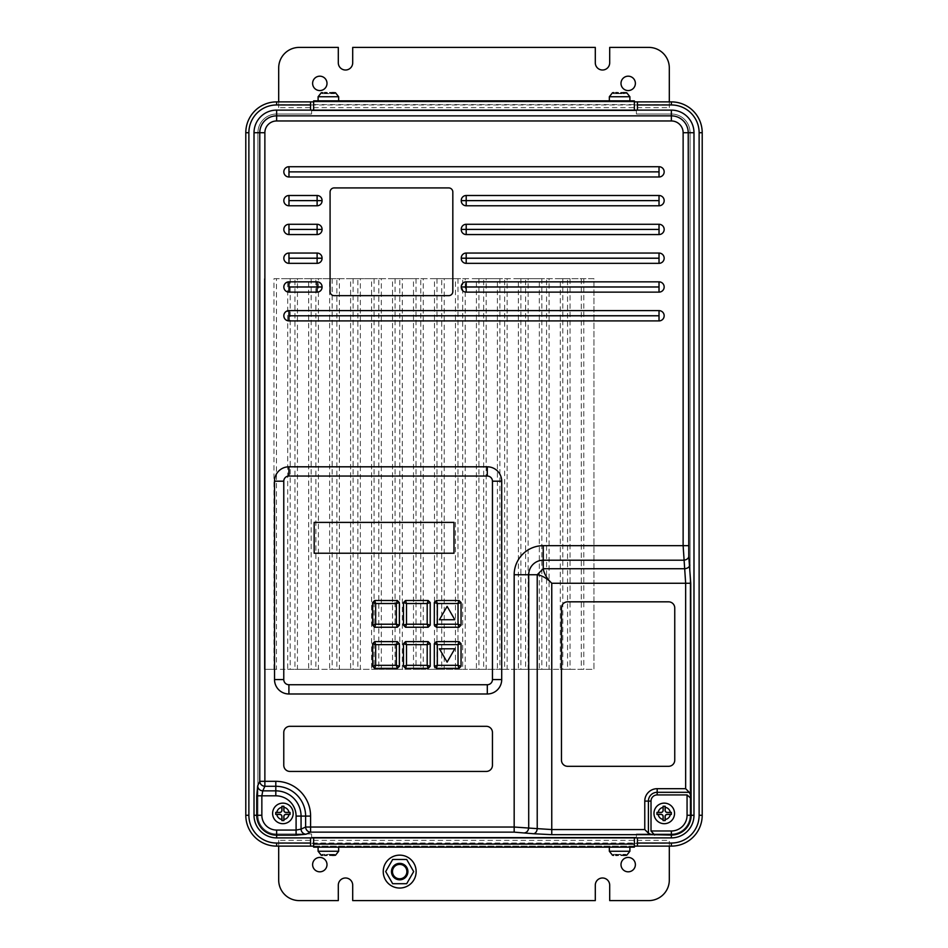<?xml version="1.0" encoding="UTF-8"?>
<svg xmlns="http://www.w3.org/2000/svg" width="948" height="948" viewBox="0 0 948 948"><rect width="100%" height="100%" fill="white"/><g stroke="black" fill="none" stroke-linecap="round" stroke-linejoin="round"><path stroke-width="0.71" stroke-dasharray="4.74 3.56" d="M328.387 847.145L318.101 847.145L328.387 847.145M618.203 855.238L620.122 854.338L621.153 855.369L625.585 855.369L626.675 855.238L625.787 854.338L619.103 854.338L618.072 855.369L613.64 855.369L619.103 854.338L618.072 855.369L619.103 854.338L613.451 854.338L616.01 854.338L616.01 855.369M619.613 847.145L629.899 847.145L619.613 847.145M619.613 100.855L629.899 100.855L619.613 100.855M329.797 92.762L328.897 93.662L322.213 93.662L328.897 93.662L329.928 92.631L328.897 93.662L329.928 92.631L335.45 92.762L334.549 93.662L328.897 93.662L334.549 93.662L335.45 92.762M328.387 100.855L318.101 100.855L328.387 100.855M674.538 813.42A10.274 10.274 0 0 0 664.264 803.134A10.274 10.274 0 0 0 653.978 813.42A10.274 10.274 0 0 0 664.264 823.694A10.274 10.274 0 0 0 674.538 813.42M293.169 813.42A10.274 10.274 0 0 0 282.895 803.134A10.274 10.274 0 0 0 272.609 813.42A10.274 10.274 0 0 0 282.895 823.694A10.274 10.274 0 0 0 293.169 813.42M407.913 871.591A8.224 8.224 0 0 0 399.689 863.367A8.224 8.224 0 0 0 391.465 871.591A8.224 8.224 0 0 0 399.689 879.815A8.224 8.224 0 0 0 407.913 871.591M416.136 871.591A16.448 16.448 0 0 0 399.689 855.143A16.448 16.448 0 0 0 383.241 871.591A16.448 16.448 0 0 0 399.689 888.039A16.448 16.448 0 0 0 416.136 871.591M659.026 310.624A5.143 5.143 0 0 1 664.169 315.767A5.143 5.143 0 0 1 659.026 320.91L288.974 320.91A5.143 5.143 0 0 1 283.831 315.767A5.143 5.143 0 0 1 288.974 310.624L659.026 310.624A5.143 5.143 0 0 1 664.169 315.767M659.026 281.84A5.143 5.143 0 0 1 664.169 286.983A5.143 5.143 0 0 1 659.026 292.126L466.203 292.126A4.93 4.93 0 0 1 461.261 287.185L461.261 286.782A4.93 4.93 0 0 1 466.203 281.84L659.026 281.84A5.143 5.143 0 0 1 664.169 286.983M288.974 292.126A5.143 5.143 0 0 1 283.831 286.983A5.143 5.143 0 0 1 288.974 281.84L317.118 281.84A4.93 4.93 0 0 1 322.059 286.782L322.059 287.185A4.93 4.93 0 0 1 317.118 292.126L288.974 292.126M659.026 253.057A5.143 5.143 0 0 1 664.169 258.2A5.143 5.143 0 0 1 659.026 263.343L466.203 263.343A4.93 4.93 0 0 1 461.261 258.413L461.261 257.998A4.93 4.93 0 0 1 466.203 253.057L659.026 253.057A5.143 5.143 0 0 1 664.169 258.2M288.974 263.343A5.143 5.143 0 0 1 283.831 258.2A5.143 5.143 0 0 1 288.974 253.057L317.118 253.057A4.93 4.93 0 0 1 322.059 257.998L322.059 258.413A4.93 4.93 0 0 1 317.118 263.343L288.974 263.343M659.026 224.285A5.143 5.143 0 0 1 664.169 229.416A5.143 5.143 0 0 1 659.026 234.559L466.203 234.559A4.93 4.93 0 0 1 461.261 229.629L461.261 229.215A4.93 4.93 0 0 1 466.203 224.285L659.026 224.285A5.143 5.143 0 0 1 664.169 229.416M288.974 234.559A5.143 5.143 0 0 1 283.831 229.416A5.143 5.143 0 0 1 288.974 224.285L317.118 224.285A4.93 4.93 0 0 1 322.059 229.215L322.059 229.629A4.93 4.93 0 0 1 317.118 234.559L288.974 234.559M288.974 205.775A5.143 5.143 0 0 1 283.831 200.632A5.143 5.143 0 0 1 288.974 195.501L317.118 195.501A4.93 4.93 0 0 1 322.059 200.431L322.059 200.846A4.93 4.93 0 0 1 317.118 205.775L288.974 205.775M659.026 195.501A5.143 5.143 0 0 1 664.169 200.632A5.143 5.143 0 0 1 659.026 205.775L466.203 205.775A4.93 4.93 0 0 1 461.261 200.846L461.261 200.431A4.93 4.93 0 0 1 466.203 195.501L659.026 195.501M288.974 176.992A5.143 5.143 0 0 1 283.831 171.849A5.143 5.143 0 0 1 288.974 166.718L659.026 166.718A5.143 5.143 0 0 1 664.169 171.849A5.143 5.143 0 0 1 659.026 176.992L288.974 176.992M635.385 864.623A7.193 7.193 0 0 1 628.192 871.816A7.193 7.193 0 0 1 620.999 864.623A7.193 7.193 0 0 1 628.192 857.43A7.193 7.193 0 0 1 635.385 864.623M327.001 864.623A7.193 7.193 0 0 1 319.808 871.816A7.193 7.193 0 0 1 312.615 864.623A7.193 7.193 0 0 1 319.808 857.43A7.193 7.193 0 0 1 327.001 864.623M620.999 83.377A7.193 7.193 0 0 0 628.192 90.57A7.193 7.193 0 0 0 635.385 83.377A7.193 7.193 0 0 0 628.192 76.184A7.193 7.193 0 0 0 620.999 83.377M312.615 83.377A7.193 7.193 0 0 0 319.808 90.57A7.193 7.193 0 0 0 327.001 83.377A7.193 7.193 0 0 0 319.808 76.184A7.193 7.193 0 0 0 312.615 83.377M621.023 92.762L620.122 93.662L621.153 92.631L620.122 93.662L623.215 93.662L619.103 93.662L621.153 92.631L626.675 92.762L625.787 93.662L626.675 92.762M335.45 855.238L334.549 854.338L327.878 854.338L334.549 854.338L335.45 855.238L334.36 855.369L329.928 855.369L328.897 854.338L329.928 855.369L334.36 855.369M273.96 669.312L273.96 278.688L593.958 278.688L593.958 669.312L264.35 669.312L264.35 278.688L264.35 669.312L276.472 669.312L276.472 278.688L287.694 278.688L287.694 669.312L276.472 669.312M290.207 278.688L290.207 669.312L294.935 669.312L294.935 278.688L287.694 278.688M311.169 278.688L311.169 669.312L315.897 669.312L315.897 278.688L308.657 278.688L308.657 669.312L297.447 669.312L297.447 278.688L308.657 278.688M332.144 278.688L332.144 669.312L336.872 669.312L336.872 278.688L329.631 278.688L329.631 669.312L318.409 669.312L318.409 278.688L329.631 278.688M353.118 278.688L353.118 669.312L357.846 669.312L357.846 278.688L350.606 278.688L350.606 669.312L339.384 669.312L339.384 278.688L350.606 278.688M374.081 278.688L374.081 669.312L378.809 669.312L378.809 278.688L371.569 278.688L371.569 669.312L360.359 669.312L360.359 278.688L371.569 278.688M395.055 278.688L395.055 669.312L399.783 669.312L399.783 278.688L392.543 278.688L392.543 669.312L381.321 669.312L381.321 278.688L392.543 278.688M416.03 278.688L416.03 669.312L420.758 669.312L420.758 278.688L413.506 278.688L413.506 669.312L402.296 669.312L402.296 278.688L413.506 278.688M436.992 278.688L436.992 669.312L441.721 669.312L441.721 278.688L434.48 278.688L434.48 669.312L423.27 669.312L423.27 278.688L434.48 278.688M457.967 278.688L457.967 669.312L462.695 669.312L462.695 278.688L455.455 278.688L455.455 669.312L444.233 669.312L444.233 278.688L455.455 278.688M478.93 278.688L478.93 669.312L483.658 669.312L483.658 278.688L476.417 278.688L476.417 669.312L465.207 669.312L465.207 278.688L476.417 278.688M499.904 278.688L499.904 669.312L504.632 669.312L504.632 278.688L497.392 278.688L497.392 669.312L486.182 669.312L486.182 278.688L497.392 278.688M520.879 278.688L520.879 669.312L525.607 669.312L525.607 278.688L518.366 278.688L518.366 669.312L507.144 669.312L507.144 278.688L518.366 278.688M541.841 278.688L541.841 669.312L546.569 669.312L546.569 278.688L539.329 278.688L539.329 669.312L528.119 669.312L528.119 278.688L539.329 278.688M562.816 278.688L562.816 669.312L567.544 669.312L567.544 278.688L560.304 278.688L560.304 669.312L549.082 669.312L549.082 278.688L560.304 278.688M636.416 114.009L671.362 114.009A18.711 18.711 0 0 1 690.073 132.72L690.073 815.28A18.711 18.711 0 0 1 671.362 833.991L636.416 833.991L636.416 837.262L311.584 837.262L311.584 833.991L276.638 833.991A18.711 18.711 0 0 1 257.927 815.28L257.927 132.72A18.711 18.711 0 0 1 276.638 114.009L311.584 114.009L311.584 110.738L636.416 110.738L636.416 114.009L671.362 114.009A18.711 18.711 0 0 1 690.073 132.72L690.073 815.28A18.711 18.711 0 0 1 671.362 833.991L636.416 833.991L636.416 837.262L311.584 837.262L311.584 833.991L276.638 833.991A18.711 18.711 0 0 1 257.927 815.28L257.927 132.72A18.711 18.711 0 0 1 276.638 114.009L311.584 114.009L311.584 110.738L636.416 110.738L636.416 114.009M322.415 855.369L326.847 855.369L324.785 855.369L326.847 855.369L327.878 854.338L326.847 855.369L327.878 854.338L322.213 854.338L321.325 855.238L322.415 855.369L327.878 854.338L326.977 855.238M331.99 855.369L331.99 854.338L331.99 855.369L329.928 855.369L328.897 854.338L329.797 855.238M621.023 855.238L620.122 854.338L621.153 855.369L620.122 854.338L623.215 854.338L623.215 855.369L621.153 855.369L625.585 855.369M313.634 847.145L634.366 847.145L634.366 837.89L313.634 837.89L313.634 847.145M625.585 92.631L623.215 92.631L623.215 93.662L625.787 93.662L623.215 93.662L623.215 92.631M618.203 92.762L619.103 93.662L616.01 93.662L619.103 93.662L618.072 92.631L613.64 92.631L618.072 92.631L619.103 93.662L618.072 92.631L613.451 93.662L612.55 92.762L613.64 92.631M331.99 92.631L331.99 93.662L331.99 92.631L334.36 92.631M324.785 92.631L324.785 93.662L324.785 92.631L326.847 92.631L321.325 92.762L322.213 93.662L321.325 92.762M313.634 100.855L634.366 100.855L634.366 110.11L313.634 110.11L313.634 100.855M314.677 110.11L314.677 110.738L324.643 110.738L314.677 110.738L314.677 110.11L324.643 110.11L314.677 110.11M324.643 110.11L324.643 110.738L324.643 110.11M335.236 110.11L335.236 110.738L345.202 110.738L335.236 110.738L335.236 110.11L345.202 110.11L335.236 110.11M345.202 110.11L345.202 110.738L345.202 110.11M355.796 110.11L365.762 110.11L365.762 110.738L355.796 110.738L365.762 110.738L365.762 110.11L355.796 110.11L355.796 110.738L355.796 110.11M376.356 110.11L386.322 110.11L386.322 110.738L376.356 110.738L386.322 110.738L386.322 110.11L376.356 110.11L376.356 110.738L376.356 110.11M396.916 110.11L406.882 110.11L406.882 110.738L396.916 110.738L406.882 110.738L406.882 110.11L396.916 110.11L396.916 110.738L396.916 110.11M417.476 110.11L427.441 110.11L427.441 110.738L417.476 110.738L427.441 110.738L427.441 110.11L417.476 110.11L417.476 110.738L417.476 110.11M438.035 110.11L448.001 110.11L448.001 110.738L438.035 110.738L448.001 110.738L448.001 110.11L438.035 110.11L438.035 110.738L438.035 110.11M458.583 110.11L468.561 110.11L468.561 110.738L458.583 110.738L468.561 110.738L468.561 110.11L458.583 110.11L458.583 110.738L458.583 110.11M479.143 110.11L489.121 110.11L489.121 110.738L479.143 110.738L489.121 110.738L489.121 110.11L479.143 110.11L479.143 110.738L479.143 110.11M499.703 110.11L509.68 110.11L509.68 110.738L499.703 110.738L509.68 110.738L509.68 110.11L499.703 110.11L499.703 110.738L499.703 110.11M520.262 110.11L530.24 110.11L530.24 110.738L520.262 110.738L530.24 110.738L530.24 110.11L520.262 110.11L520.262 110.738L520.262 110.11M540.822 110.11L550.8 110.11L550.8 110.738L540.822 110.738L550.8 110.738L550.8 110.11L540.822 110.11L540.822 110.738L540.822 110.11M561.382 110.11L571.36 110.11L571.36 110.738L561.382 110.738L571.36 110.738L571.36 110.11L561.382 110.11L561.382 110.738L561.382 110.11M581.942 110.11L591.919 110.11L591.919 110.738L581.942 110.738L591.919 110.738L591.919 110.11L581.942 110.11L581.942 110.738L581.942 110.11M602.501 110.11L612.467 110.11L612.467 110.738L602.501 110.738L612.467 110.738L612.467 110.11L602.501 110.11L602.501 110.738L602.501 110.11M623.061 110.11L633.027 110.11L633.027 110.738L623.061 110.738L633.027 110.738L633.027 110.11L623.061 110.11L623.061 110.738L623.061 110.11M669.312 101.886L669.312 107.634L278.688 107.634L278.688 104.967L671.362 104.967L671.362 101.886L276.638 101.886A30.834 30.834 0 0 0 245.793 132.72L245.793 815.28A30.834 30.834 0 0 0 276.638 846.114L671.362 846.114L671.362 843.033L278.688 843.033L278.688 846.114M313.634 101.886L634.366 101.886M345.202 837.89L335.236 837.89L345.202 837.89L345.202 837.262L345.202 837.89M324.643 837.89L314.677 837.89L324.643 837.89L324.643 837.262L324.643 837.89M310.553 846.114L310.553 837.89L637.447 837.89L637.447 846.114M365.762 837.89L355.796 837.89L365.762 837.89L365.762 837.262L355.796 837.262L355.796 837.89L355.796 837.262L365.762 837.262L365.762 837.89M386.322 837.89L376.356 837.89L386.322 837.89L386.322 837.262L376.356 837.262L376.356 837.89L376.356 837.262L386.322 837.262L386.322 837.89M406.882 837.89L396.916 837.89L406.882 837.89L406.882 837.262L396.916 837.262L396.916 837.89L396.916 837.262L406.882 837.262L406.882 837.89M427.441 837.89L417.476 837.89L427.441 837.89L427.441 837.262L417.476 837.262L417.476 837.89L417.476 837.262L427.441 837.262L427.441 837.89M448.001 837.89L438.035 837.89L448.001 837.89L448.001 837.262L438.035 837.262L438.035 837.89L438.035 837.262L448.001 837.262L448.001 837.89M468.561 837.89L458.583 837.89L468.561 837.89L468.561 837.262L458.583 837.262L458.583 837.89L458.583 837.262L468.561 837.262L468.561 837.89M489.121 837.89L479.143 837.89L489.121 837.89L489.121 837.262L479.143 837.262L479.143 837.89L479.143 837.262L489.121 837.262L489.121 837.89M509.68 837.89L499.703 837.89L509.68 837.89L509.68 837.262L499.703 837.262L499.703 837.89L499.703 837.262L509.68 837.262L509.68 837.89M530.24 837.89L520.262 837.89L530.24 837.89L530.24 837.262L520.262 837.262L520.262 837.89L520.262 837.262L530.24 837.262L530.24 837.89M550.8 837.89L540.822 837.89L550.8 837.89L550.8 837.262L540.822 837.262L540.822 837.89L540.822 837.262L550.8 837.262L550.8 837.89M571.36 837.89L561.382 837.89L571.36 837.89L571.36 837.262L561.382 837.262L561.382 837.89L561.382 837.262L571.36 837.262L571.36 837.89M591.919 837.89L581.942 837.89L591.919 837.89L591.919 837.262L581.942 837.262L581.942 837.89L581.942 837.262L591.919 837.262L591.919 837.89M612.467 837.89L602.501 837.89L612.467 837.89L612.467 837.262L602.501 837.262L602.501 837.89L602.501 837.262L612.467 837.262L612.467 837.89M633.027 837.89L623.061 837.89L633.027 837.89L633.027 837.262L623.061 837.262L623.061 837.89L623.061 837.262L633.027 837.262L633.027 837.89M413.684 871.591L406.68 859.469L392.685 859.469L385.682 871.591L392.685 883.714L406.68 883.714L413.684 871.591M669.312 846.114L669.312 840.366L278.688 840.366L278.688 843.033L276.638 843.033A27.753 27.753 0 0 1 248.874 815.28L248.874 132.72A27.753 27.753 0 0 1 276.638 104.967L278.688 104.967L278.688 101.886M439.41 648.788L447.112 662.131L454.815 648.788L439.41 648.788M447.112 606.388L439.41 619.743L454.815 619.743L447.112 606.388M699.126 815.28L702.207 815.28L702.207 132.72L699.126 132.72L699.126 815.28A27.753 27.753 0 0 1 671.362 843.033M313.634 846.114L634.366 846.114M278.688 840.366L278.688 880.04A20.56 20.56 0 0 0 299.248 900.6L338.306 900.6L338.306 885.183A7.193 7.193 0 0 1 345.51 877.99A7.193 7.193 0 0 1 352.703 885.183L352.703 900.6L595.297 900.6L595.297 885.183A7.193 7.193 0 0 1 602.49 877.99A7.193 7.193 0 0 1 609.694 885.183L609.694 900.6L648.752 900.6A20.56 20.56 0 0 0 669.312 880.04L669.312 840.366M352.703 47.4L595.297 47.4L595.297 62.817A7.193 7.193 0 0 0 602.49 70.01A7.193 7.193 0 0 0 609.694 62.817L609.694 47.4L648.752 47.4A20.56 20.56 0 0 1 669.312 67.96L669.312 104.576L278.688 104.576L278.688 67.96A20.56 20.56 0 0 1 299.248 47.4L338.306 47.4L338.306 62.817A7.193 7.193 0 0 0 345.51 70.01A7.193 7.193 0 0 0 352.703 62.817L352.703 47.4M278.688 104.576L278.688 107.634M669.312 107.634L669.312 104.576M668.577 766.304A6.162 6.162 0 0 0 674.751 760.13L674.751 608A6.162 6.162 0 0 0 668.577 601.826L567.639 601.826A6.162 6.162 0 0 0 561.465 608L561.465 760.13A6.162 6.162 0 0 0 567.639 766.304L668.577 766.304M486.288 771.435A6.162 6.162 0 0 0 492.45 765.273L492.45 732.472A6.162 6.162 0 0 0 486.288 726.31L289.946 726.31A6.162 6.162 0 0 0 283.772 732.472L283.772 765.273A6.162 6.162 0 0 0 289.946 771.435L486.288 771.435M448.712 295.658A4.112 4.112 0 0 0 452.824 291.546L452.824 192.029A4.112 4.112 0 0 0 448.712 187.917L334.194 187.917A4.112 4.112 0 0 0 330.082 192.029L330.082 291.546A4.112 4.112 0 0 0 334.194 295.658L448.712 295.658M314.677 837.262L314.677 837.89L314.677 837.262L324.643 837.262L314.677 837.262M335.236 837.262L335.236 837.89L335.236 837.262L345.202 837.262L335.236 837.262M310.553 101.886L310.553 110.11L637.447 110.11L637.447 101.886M326.977 92.762L327.878 93.662L326.847 92.631L327.878 93.662L326.847 92.631L322.415 92.631M616.01 92.631L616.01 93.662L613.451 93.662L612.55 92.762M612.55 855.238L613.451 854.338L612.55 855.238L613.64 855.369M623.215 855.369L623.215 854.338L625.787 854.338L626.675 855.238M324.785 855.369L324.785 854.338L322.213 854.338L321.325 855.238M276.472 278.688L273.96 278.688M581.278 278.688L593.958 278.688L593.958 669.312L570.056 669.312L570.056 278.688L581.278 278.688L581.278 669.312M570.056 278.688L567.544 278.688M549.082 278.688L546.569 278.688M528.119 278.688L525.607 278.688M507.144 278.688L504.632 278.688M486.182 278.688L483.658 278.688M465.207 278.688L462.695 278.688M444.233 278.688L441.721 278.688M423.27 278.688L420.758 278.688M402.296 278.688L399.783 278.688M381.321 278.688L378.809 278.688M360.359 278.688L357.846 278.688M339.384 278.688L336.872 278.688M318.409 278.688L315.897 278.688M297.447 278.688L294.935 278.688M287.694 669.312L290.207 669.312M294.935 669.312L297.447 669.312M308.657 669.312L311.169 669.312M315.897 669.312L318.409 669.312M329.631 669.312L332.144 669.312M336.872 669.312L339.384 669.312M350.606 669.312L353.118 669.312M357.846 669.312L360.359 669.312M371.569 669.312L374.081 669.312M378.809 669.312L381.321 669.312M392.543 669.312L395.055 669.312M399.783 669.312L402.296 669.312M413.506 669.312L416.03 669.312M420.758 669.312L423.27 669.312M434.48 669.312L436.992 669.312M441.721 669.312L444.233 669.312M455.455 669.312L457.967 669.312M462.695 669.312L465.207 669.312M476.417 669.312L478.93 669.312M483.658 669.312L486.182 669.312M497.392 669.312L499.904 669.312M504.632 669.312L507.144 669.312M518.366 669.312L520.879 669.312M525.607 669.312L528.119 669.312M539.329 669.312L541.841 669.312M546.569 669.312L549.082 669.312M560.304 669.312L562.816 669.312M567.544 669.312L570.056 669.312M583.79 278.688L583.79 669.312M314.179 522.395L314.179 553.229L453.985 553.229L453.985 522.395L314.179 522.395M338.661 851.257L318.101 851.257M629.899 851.257L609.339 851.257M609.339 96.743L629.899 96.743M318.101 96.743L338.661 96.743M248.874 815.28L245.793 815.28A30.834 30.834 0 0 0 276.638 846.114L276.638 843.033M276.638 104.967L276.638 101.886A30.834 30.834 0 0 0 245.793 132.72L248.874 132.72M278.688 843.424L669.312 843.424M671.362 104.967A27.753 27.753 0 0 1 699.126 132.72M283.831 171.849A5.143 5.143 0 0 1 288.974 166.718M664.169 171.849A5.143 5.143 0 0 1 659.026 176.992M283.831 200.632A5.143 5.143 0 0 1 288.974 195.501M664.169 200.632A5.143 5.143 0 0 1 659.026 205.775M322.059 286.782A4.93 4.93 0 0 0 317.118 281.84M322.059 257.998A4.93 4.93 0 0 0 317.118 253.057M322.059 229.215A4.93 4.93 0 0 0 317.118 224.285M322.059 200.431A4.93 4.93 0 0 0 317.118 195.501M461.261 287.185A4.93 4.93 0 0 0 466.203 292.126M461.261 258.413A4.93 4.93 0 0 0 466.203 263.343M461.261 229.629A4.93 4.93 0 0 0 466.203 234.559M461.261 200.846A4.93 4.93 0 0 0 466.203 205.775"/><path stroke-width="1.42" d="M621.023 855.238L626.675 855.238M329.797 92.762L335.45 92.762M653.978 813.42A10.274 10.274 0 0 1 664.264 803.134A10.274 10.274 0 0 1 674.538 813.42A10.274 10.274 0 0 1 664.264 823.694A10.274 10.274 0 0 1 653.978 813.42A10.274 10.274 0 0 0 664.264 823.694A10.274 10.274 0 0 0 674.538 813.42M656.94 812.4L656.94 814.439L661.017 814.451A2.05 2.05 0 0 1 663.067 816.512L663.079 820.589L665.188 820.589L665.2 816.512A2.05 2.05 0 0 1 667.25 814.451L671.338 814.439L671.338 812.389L667.25 812.389A2.05 2.05 0 0 1 665.2 810.327L665.188 806.25L663.079 806.25L663.067 810.327A2.05 2.05 0 0 1 661.017 812.389L656.94 812.4L657.011 814.356L661.017 814.356A2.145 2.145 0 0 1 663.162 816.512L663.162 820.518L665.188 820.589M272.609 813.42A10.274 10.274 0 0 1 282.895 803.134A10.274 10.274 0 0 1 293.169 813.42A10.274 10.274 0 0 1 282.895 823.694A10.274 10.274 0 0 1 272.609 813.42A10.274 10.274 0 0 0 282.895 823.694A10.274 10.274 0 0 0 293.169 813.42M275.714 812.4L275.714 814.439L279.802 814.451A2.05 2.05 0 0 1 281.852 816.512L281.864 820.589L283.914 820.589L283.926 816.512A2.05 2.05 0 0 1 285.976 814.451L290.064 814.439L290.064 812.4L285.976 812.389A2.05 2.05 0 0 1 283.926 810.327L283.914 806.25L281.864 806.25L281.852 810.327A2.05 2.05 0 0 1 279.802 812.389L275.714 812.4L275.797 814.356L279.802 814.356A2.145 2.145 0 0 1 281.947 816.512L281.947 820.518L283.831 820.518L283.831 816.512A2.145 2.145 0 0 1 285.976 814.356L289.981 814.356L289.981 812.472L285.976 812.472A2.145 2.145 0 0 1 283.831 810.327L283.831 806.321L281.947 806.321L281.947 810.327A2.145 2.145 0 0 1 279.802 812.472L275.797 812.472M406.882 871.591A7.193 7.193 0 0 0 399.689 864.398A7.193 7.193 0 0 0 392.484 871.591A7.193 7.193 0 0 0 399.689 878.784A7.193 7.193 0 0 0 406.882 871.591M391.465 871.591A8.224 8.224 0 0 1 399.689 863.367A8.224 8.224 0 0 1 407.913 871.591A8.224 8.224 0 0 1 399.689 879.815A8.224 8.224 0 0 1 391.465 871.591M416.136 871.591A16.448 16.448 0 0 0 399.689 855.143A16.448 16.448 0 0 0 383.241 871.591A16.448 16.448 0 0 0 399.689 888.039A16.448 16.448 0 0 0 416.136 871.591M664.169 315.767A5.143 5.143 0 0 0 659.026 310.624L288.974 310.624A5.143 5.143 0 0 0 283.831 315.767A5.143 5.143 0 0 0 288.974 320.91L659.026 320.91A5.143 5.143 0 0 0 664.169 315.767M664.169 286.983A5.143 5.143 0 0 0 659.026 281.84L466.203 281.84L466.203 292.126L659.026 292.126A5.143 5.143 0 0 0 664.169 286.983M664.169 258.2A5.143 5.143 0 0 0 659.026 253.057L466.203 253.057L466.203 263.343L659.026 263.343A5.143 5.143 0 0 0 664.169 258.2M664.169 229.416A5.143 5.143 0 0 0 659.026 224.285L466.203 224.285L466.203 234.559L659.026 234.559A5.143 5.143 0 0 0 664.169 229.416M461.261 200.656L466.203 200.656L466.203 205.775L659.026 205.775A5.143 5.143 0 0 0 664.169 200.632A5.143 5.143 0 0 0 659.026 195.501L466.203 195.501L466.203 200.656L659.026 200.656L659.026 195.501M664.169 171.849A5.143 5.143 0 0 0 659.026 166.718L288.974 166.718A5.143 5.143 0 0 0 283.831 171.849A5.143 5.143 0 0 0 288.974 176.992L659.026 176.992A5.143 5.143 0 0 0 664.169 171.849M635.385 864.623A7.193 7.193 0 0 1 628.192 871.816A7.193 7.193 0 0 1 620.999 864.623A7.193 7.193 0 0 1 628.192 857.43A7.193 7.193 0 0 1 635.385 864.623M327.001 864.623A7.193 7.193 0 0 1 319.808 871.816A7.193 7.193 0 0 1 312.615 864.623A7.193 7.193 0 0 1 319.808 857.43A7.193 7.193 0 0 1 327.001 864.623M620.999 83.377A7.193 7.193 0 0 0 628.192 90.57A7.193 7.193 0 0 0 635.385 83.377A7.193 7.193 0 0 0 628.192 76.184A7.193 7.193 0 0 0 620.999 83.377M312.615 83.377A7.193 7.193 0 0 0 319.808 90.57A7.193 7.193 0 0 0 327.001 83.377A7.193 7.193 0 0 0 319.808 76.184A7.193 7.193 0 0 0 312.615 83.377M618.203 92.762L616.01 92.631M626.675 92.762L621.023 92.762M329.797 855.238L335.45 855.238M324.785 855.369L326.977 855.238M334.36 855.369L331.99 855.369M321.325 855.238L322.415 855.369M618.203 855.238L616.01 855.369M313.634 844.064L634.366 844.064L634.366 847.145L313.634 847.145L313.634 837.89L310.553 837.89L310.553 846.114L313.634 846.114M623.215 92.631L625.585 92.631M613.64 92.631L612.55 92.762M334.36 92.631L331.99 92.631M324.785 92.631L326.977 92.762M634.366 101.886L637.447 101.886L637.447 110.11L634.366 110.11L634.366 100.855L313.634 100.855L313.634 110.11L276.638 110.11A22.61 22.61 0 0 0 254.017 132.72L254.017 815.28A22.61 22.61 0 0 0 276.638 837.89L310.553 837.89M637.447 101.886L671.362 101.886A30.834 30.834 0 0 1 702.207 132.72L702.207 815.28A30.834 30.834 0 0 1 671.362 846.114L637.447 846.114L637.447 837.89L671.362 837.89A22.61 22.61 0 0 0 693.983 815.28L693.983 132.72A22.61 22.61 0 0 0 671.362 110.11L637.447 110.11M310.553 846.114L276.638 846.114A30.834 30.834 0 0 1 245.793 815.28L245.793 132.72A30.834 30.834 0 0 1 276.638 101.886L313.634 101.886M310.553 110.11L310.553 101.886M634.366 844.064L634.366 837.89L637.447 837.89M651.015 801.096L651.015 830.981L671.362 830.981A15.701 15.701 0 0 0 687.063 815.28L687.063 794.922L657.177 794.922A6.162 6.162 0 0 0 651.015 801.096L648.408 801.096L648.408 833.197L651.418 834.667L551.76 834.667L533.582 833.742A5.143 3.626 -83 0 0 537.22 828.635L551.76 829.559L644.77 829.559L644.77 801.096A12.407 12.407 0 0 1 657.177 788.689L685.653 788.689L685.653 583.257L683.129 545.669L683.129 132.72A11.755 11.755 0 0 0 671.362 120.965L276.638 120.965A11.755 11.755 0 0 0 264.871 132.72L264.871 781.318L275.809 781.318A34.78 34.78 0 0 1 310.589 816.098L310.589 827.035L514.172 827.035L537.22 828.635L537.22 574.737L543.24 568.717C543.998 573.611 546.83 578.446 551.76 583.257L551.76 834.667M406.68 883.714L413.684 871.591L406.68 859.469L392.685 859.469L385.682 871.591L392.685 883.714L406.68 883.714M278.688 846.114L278.688 880.04A20.56 20.56 0 0 0 299.248 900.6L338.306 900.6L338.306 885.183A7.193 7.193 0 0 1 345.51 877.99A7.193 7.193 0 0 1 352.703 885.183L352.703 900.6L595.297 900.6L595.297 885.183A7.193 7.193 0 0 1 602.49 877.99A7.193 7.193 0 0 1 609.694 885.183L609.694 900.6L648.752 900.6A20.56 20.56 0 0 0 669.312 880.04L669.312 846.114M314.179 522.395L314.179 553.229L453.985 553.229L453.985 522.395L314.179 522.395M428.152 600.499L405.543 600.499L403.481 602.561L403.481 625.17L405.543 627.232L428.152 627.232L430.214 625.17L430.214 602.561L428.152 600.499L427.192 603.521L406.502 603.521L403.481 602.561M487.308 684.729A5.143 5.143 0 0 0 492.45 679.586L492.45 481.193A5.143 5.143 0 0 0 487.308 476.05L288.915 476.05A5.143 5.143 0 0 0 283.772 481.193L283.772 679.586A5.143 5.143 0 0 0 288.915 684.729L487.308 684.729L487.308 693.983A14.386 14.386 0 0 0 501.705 679.586L501.705 481.193A14.386 14.386 0 0 0 487.308 466.807L288.915 466.807A14.386 14.386 0 0 0 274.529 481.193L274.529 679.586A14.386 14.386 0 0 0 288.915 693.983L487.308 693.983M397.319 600.499L374.697 600.499L372.647 602.561L372.647 625.17L374.697 627.232L397.319 627.232L399.369 625.17L399.369 602.561L397.319 600.499L396.359 603.521L375.657 603.521L372.647 602.561M436.376 600.499L434.326 602.561L434.326 625.17L436.376 627.232L458.998 627.232L461.048 625.17L461.048 602.561L458.998 600.499L436.376 600.499L437.336 603.521L434.326 602.561M374.697 641.618L372.647 643.68L372.647 666.29L374.697 668.352L397.319 668.352L399.369 666.29L399.369 643.68L397.319 641.618L374.697 641.618L375.657 644.64L372.647 643.68M405.543 641.618L403.481 643.68L403.481 666.29L405.543 668.352L428.152 668.352L430.214 666.29L430.214 643.68L428.152 641.618L405.543 641.618L406.502 644.64L403.481 643.68M436.376 641.618L434.326 643.68L434.326 666.29L436.376 668.352L458.998 668.352L461.048 666.29L461.048 643.68L458.998 641.618L436.376 641.618L437.336 644.64L434.326 643.68M322.059 200.621L317.118 200.621L317.118 195.501L288.974 195.501A5.143 5.143 0 0 0 283.831 200.632A5.143 5.143 0 0 0 288.974 205.775L317.118 205.775L317.118 200.621L288.974 200.621L322.059 200.656M288.974 234.559L317.118 234.559L317.118 224.285L288.974 224.285A5.143 5.143 0 0 0 283.831 229.416A5.143 5.143 0 0 0 288.974 234.559L288.974 229.44L317.118 229.44L288.95 229.416L288.974 224.285M288.974 263.343L317.118 263.343L317.118 253.057L288.974 253.057A5.143 5.143 0 0 0 283.831 258.2A5.143 5.143 0 0 0 288.974 263.343L288.974 258.223L322.059 258.223M288.974 292.126L317.118 292.126L317.118 281.84L288.974 281.84A5.143 5.143 0 0 0 283.831 286.983A5.143 5.143 0 0 0 288.974 292.126L288.974 287.007L322.059 287.007M634.366 846.114L637.447 846.114M278.688 101.886L278.688 67.96A20.56 20.56 0 0 1 299.248 47.4L338.306 47.4L338.306 62.817A7.193 7.193 0 0 0 345.51 70.01A7.193 7.193 0 0 0 352.703 62.817L352.703 47.4L595.297 47.4L595.297 62.817A7.193 7.193 0 0 0 602.49 70.01A7.193 7.193 0 0 0 609.694 62.817L609.694 47.4L648.752 47.4A20.56 20.56 0 0 1 669.312 67.96L669.312 101.886M637.447 843.033L671.362 843.033A27.753 27.753 0 0 0 699.126 815.28L699.126 132.72L702.207 132.72A30.834 30.834 0 0 0 671.362 101.886A30.834 30.834 0 0 1 702.207 132.72A30.834 30.834 0 0 0 671.362 101.886L671.362 104.967L637.447 104.967M671.362 843.033L671.362 846.114A30.834 30.834 0 0 0 702.207 815.28A30.834 30.834 0 0 1 671.362 846.114A30.834 30.834 0 0 0 702.207 815.28L699.126 815.28M689.824 565.079A5.143 3.626 173 0 1 684.729 568.717L543.24 568.717L543.24 560.197L683.674 560.197A5.143 3.626 -7 0 0 688.781 556.571L690.748 583.257L691.139 815.28L693.983 815.28M634.366 110.11L313.634 110.11M687.063 815.28L691.139 815.28A19.778 19.778 0 0 1 671.362 835.058L651.418 834.667M634.366 837.89L313.634 837.89M448.712 295.658A4.112 4.112 0 0 0 452.824 291.546L452.824 192.029A4.112 4.112 0 0 0 448.712 187.917L334.194 187.917A4.112 4.112 0 0 0 330.082 192.029L330.082 291.546A4.112 4.112 0 0 0 334.194 295.658L448.712 295.658M317.118 195.501A4.93 4.93 0 0 1 322.059 200.431L322.059 200.846A4.93 4.93 0 0 1 317.118 205.775M317.118 224.285A4.93 4.93 0 0 1 322.059 229.215L322.059 229.629A4.93 4.93 0 0 1 317.118 234.559M317.118 253.057A4.93 4.93 0 0 1 322.059 257.998L322.059 258.413A4.93 4.93 0 0 1 317.118 263.343M317.118 281.84A4.93 4.93 0 0 1 322.059 286.782L322.059 287.185A4.93 4.93 0 0 1 317.118 292.126M466.203 292.126A4.93 4.93 0 0 1 461.261 287.185L461.261 286.782A4.93 4.93 0 0 1 466.203 281.84M466.203 263.343A4.93 4.93 0 0 1 461.261 258.413L461.261 257.998A4.93 4.93 0 0 1 466.203 253.057M466.203 234.559A4.93 4.93 0 0 1 461.261 229.629L461.261 229.215A4.93 4.93 0 0 1 466.203 224.285M466.203 205.775A4.93 4.93 0 0 1 461.261 200.846L461.261 200.431A4.93 4.93 0 0 1 466.203 195.501M486.288 771.435A6.162 6.162 0 0 0 492.45 765.273L492.45 732.472A6.162 6.162 0 0 0 486.288 726.31L289.946 726.31A6.162 6.162 0 0 0 283.772 732.472L283.772 765.273A6.162 6.162 0 0 0 289.946 771.435L486.288 771.435M674.751 760.13L674.751 608A6.162 6.162 0 0 0 668.577 601.826L567.639 601.826A6.162 6.162 0 0 0 561.465 608L561.465 760.13A6.162 6.162 0 0 0 567.639 766.304L668.577 766.304A6.162 6.162 0 0 0 674.751 760.13M533.582 833.742L514.172 832.143L514.172 574.737A29.08 29.08 0 0 1 543.24 545.669L543.24 560.197A14.54 14.54 0 0 0 528.711 574.737L537.22 574.737C542.149 575.519 546.996 578.363 551.76 583.257L690.748 583.257M654.63 835.058L651.015 830.981M687.063 794.922L691.139 798.536M690.748 795.325L689.279 792.315L685.653 788.689M648.408 833.197L644.77 829.559M257.678 785.892L259.776 781.318A5.143 4.93 24.6 0 0 264.871 786.283L262.786 790.857A5.143 4.93 -155.4 0 1 257.678 785.892L256.742 795.822L256.742 815.28L254.017 815.28M275.809 795.822L275.809 790.857A25.252 25.252 0 0 1 301.061 816.098L305.623 816.098A29.815 29.815 0 0 0 275.809 786.283L275.809 790.857L262.786 790.857L261.849 795.822L261.849 815.28A14.789 14.789 0 0 0 276.638 830.069L296.096 830.069L296.096 816.098A20.287 20.287 0 0 0 275.809 795.822L256.742 795.822M525.074 832.688A5.143 3.626 -83 0 0 528.711 827.592L528.711 574.737L514.172 574.737M296.096 816.098L301.061 816.098L301.061 829.133L296.096 830.069L296.096 835.164L306.026 834.228A5.143 4.93 65.4 0 1 301.061 829.133L305.623 827.035L305.623 816.098L310.589 816.098M514.172 832.143L310.589 832.143A5.143 4.93 -114.6 0 1 305.623 827.035L310.589 827.035L310.589 832.143L306.026 834.228M374.697 600.499L375.657 603.521L375.657 624.211L372.647 625.17M399.369 625.17L396.359 624.211L375.657 624.211L374.697 627.232M399.369 602.561L396.359 603.521L396.359 624.211L397.319 627.232M405.543 600.499L406.502 603.521L406.502 624.211L403.481 625.17M430.214 602.561L427.192 603.521L427.192 624.211L428.152 627.232M430.214 625.17L427.192 624.211L406.502 624.211L405.543 627.232M461.048 625.17L458.038 624.211L458.998 627.232M461.048 602.561L458.038 603.521L437.336 603.521L437.336 624.211L436.376 627.232M458.998 600.499L458.038 603.521L458.038 624.211L437.336 624.211L434.326 625.17M399.369 666.29L396.359 665.33L397.319 668.352M399.369 643.68L396.359 644.64L375.657 644.64L375.657 665.33L374.697 668.352M397.319 641.618L396.359 644.64L396.359 665.33L375.657 665.33L372.647 666.29M430.214 666.29L427.192 665.33L428.152 668.352M430.214 643.68L427.192 644.64L406.502 644.64L406.502 665.33L405.543 668.352M428.152 641.618L427.192 644.64L427.192 665.33L406.502 665.33L403.481 666.29M461.048 666.29L458.038 665.33L458.998 668.352M461.048 643.68L458.038 644.64L437.336 644.64L437.336 665.33L436.376 668.352M458.998 641.618L458.038 644.64L458.038 665.33L437.336 665.33L434.326 666.29M447.112 606.388L439.41 619.743L454.815 619.743L447.112 606.388M439.41 648.788L447.112 662.131L454.815 648.788L439.41 648.788M665.105 820.518L665.105 816.512A2.145 2.145 0 0 1 667.25 814.356L671.255 814.356L671.255 812.472L667.25 812.472A2.145 2.145 0 0 1 665.105 810.327L665.105 806.321L663.162 806.321L663.162 810.327A2.145 2.145 0 0 1 661.017 812.472L657.011 812.472M321.325 92.762L322.415 92.631M623.215 855.369L625.585 855.369M612.55 855.238L613.64 855.369M321.289 855.262L318.101 851.257L338.661 851.257L338.661 847.145M609.339 847.145L609.339 851.257L629.899 851.257L626.711 855.262M629.899 100.855L629.899 96.743L609.339 96.743L612.527 92.738M335.474 92.738L338.661 96.743L318.101 96.743L318.101 100.855M663.067 807.364A6.162 6.162 0 0 0 658.185 812.389M670.343 812.389A6.162 6.162 0 0 0 665.2 807.317M281.852 807.341A6.162 6.162 0 0 0 276.804 812.389M288.974 812.389A6.162 6.162 0 0 0 283.926 807.341M288.974 320.91L288.974 315.791L659.026 315.791L659.026 310.624M659.026 315.743L288.974 315.791M461.261 287.007L659.026 287.007L659.026 281.84M461.261 258.223L659.026 258.223L659.026 253.057M659.026 234.559L659.05 229.416L466.203 229.404L659.026 229.44L659.026 224.285M288.974 205.775L288.974 200.656M659.05 200.632L461.261 200.621M288.974 176.992L288.974 171.872L659.026 171.872L659.026 166.718M659.05 171.849L288.974 171.872M699.126 132.72A27.753 27.753 0 0 0 671.362 104.967M310.553 104.967L276.638 104.967A27.753 27.753 0 0 0 248.874 132.72L248.874 815.28A27.753 27.753 0 0 0 276.638 843.033L310.553 843.033M248.874 132.72L245.793 132.72A30.834 30.834 0 0 1 276.638 101.886L276.638 104.967M658.185 814.451A6.162 6.162 0 0 0 663.067 819.475M276.804 814.451A6.162 6.162 0 0 0 281.852 819.499M288.974 200.621L288.974 195.501M317.118 229.44L322.059 229.404L317.118 229.44M288.974 253.057L288.95 258.2M322.059 258.176L288.974 258.176M288.974 281.84L288.95 286.983M322.059 286.96L288.974 286.96M276.638 843.033L276.638 846.114A30.834 30.834 0 0 1 245.793 815.28L248.874 815.28M671.362 830.981L671.362 837.89M275.809 781.318L275.809 786.283L264.871 786.283L264.871 781.318L259.776 781.318L259.776 132.72A16.863 16.863 0 0 1 276.638 115.857L671.362 115.857A16.863 16.863 0 0 1 688.224 132.72L693.983 132.72M683.129 132.72L688.224 132.72L688.781 556.571M671.362 120.965L671.362 110.11M276.638 120.965L276.638 110.11M264.871 132.72L254.017 132.72M296.096 835.164L276.638 835.164L276.638 837.89M276.638 830.069L276.638 835.164A19.884 19.884 0 0 1 256.742 815.28L261.849 815.28M543.24 545.669L688.224 545.669M689.279 792.315L657.177 792.315A8.769 8.769 0 0 0 648.408 801.096L644.77 801.096M657.177 794.922L657.177 788.689M492.45 679.586L501.705 679.586M288.915 684.729L288.915 693.983M283.772 679.586L274.529 679.586M283.772 481.193L274.529 481.193M288.915 476.05L288.915 466.807M487.308 476.05L487.308 466.807M492.45 481.193L501.705 481.193M288.974 171.837L288.974 166.718M659.026 171.872L659.026 176.992M659.026 200.656L659.026 205.775M466.203 229.404L461.261 229.44L466.203 229.404M659.026 258.176L461.261 258.176M659.026 258.223L659.026 263.343M659.026 286.96L461.261 286.96M659.026 287.007L659.026 292.126M288.974 310.624L288.95 315.767M659.026 315.791L659.026 320.91M283.926 819.499A6.162 6.162 0 0 0 288.974 814.451M665.2 819.51A6.162 6.162 0 0 0 670.343 814.451M629.899 851.257L629.899 847.145M338.661 96.743L338.661 100.855M629.899 96.743L626.711 92.738M338.661 851.257L335.474 855.262M318.101 96.743L321.289 92.738M609.339 96.743L609.339 100.855M609.339 851.257L612.527 855.262M318.101 851.257L318.101 847.145"/></g></svg>
